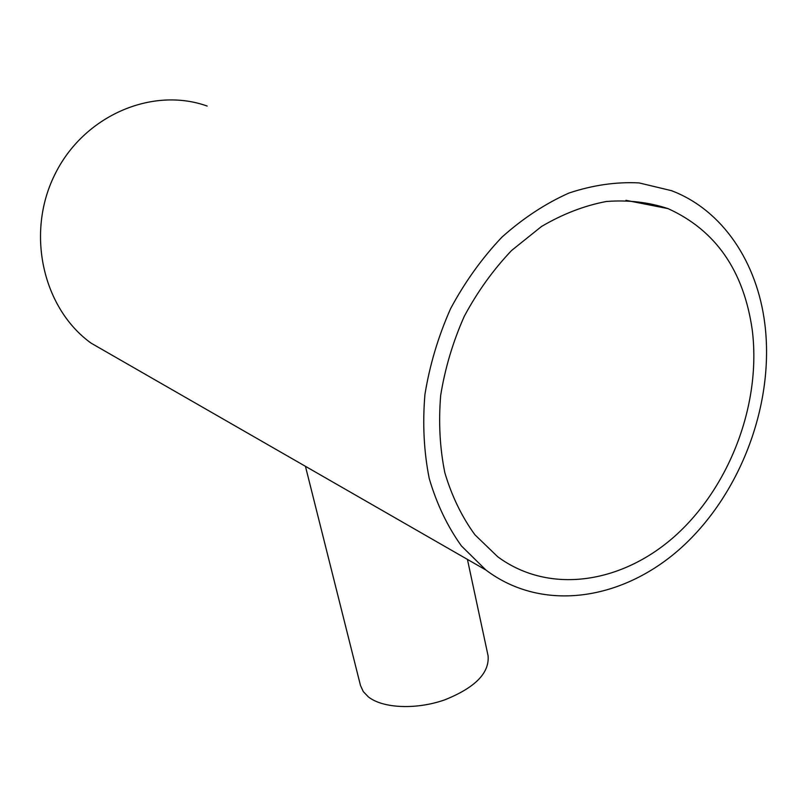 <?xml version="1.0" encoding="UTF-8"?>
<svg xmlns="http://www.w3.org/2000/svg" width="807" height="807" viewBox="0 0 807 807"><rect width="100%" height="100%" fill="white"/><g stroke="black" fill="none" stroke-linecap="round" stroke-linejoin="round"><path stroke-width="1.21" d="M752.205 329.639C761.445 401.977 731.061 484.069 677.577 533.679C624.164 583.158 550.253 595.516 497.727 556.769L474.95 534.819C461.907 516.944 451.88 496.295 444.879 472.892C439.845 448.268 438.443 422.454 440.672 395.44C445.04 368.285 452.909 341.906 464.277 316.304C477.462 291.72 493.248 269.77 511.628 250.452L541.467 226.515C562.711 214.006 584.308 205.674 606.269 201.508C627.977 199.793 648.586 202.164 668.085 208.64C715.617 230.237 743.661 270.577 752.205 329.639M764.854 324.021C774.68 403.157 741.24 492.552 682.682 546.43C624.235 600.156 543.232 613.33 485.864 569.994L461.443 545.956C447.461 526.467 436.728 504.002 429.253 478.571C423.897 451.839 422.454 423.816 424.926 394.512C429.707 365.057 438.262 336.428 450.599 308.647C464.913 281.966 482.031 258.129 501.934 237.137C523.047 218.263 545.391 203.566 568.985 193.034C592.782 185.116 616.155 181.736 639.104 182.917L671.495 190.674C722.83 210.143 757.319 262.668 764.854 324.021M113.373 355.937L91.151 343.177C43.285 308.879 25.491 233.909 54.654 174.917C83.353 115.683 152.21 86.278 207.187 106.06M305.439 466.315L360.487 685.506L363.271 691.579L368.365 696.895C382.71 708.344 415.918 709.918 444.455 699.962C475.01 687.786 489.556 673.068 488.094 655.819L467.424 559.402M668.085 208.64L625.939 200.318M485.864 569.994L91.151 343.177"/></g></svg>
